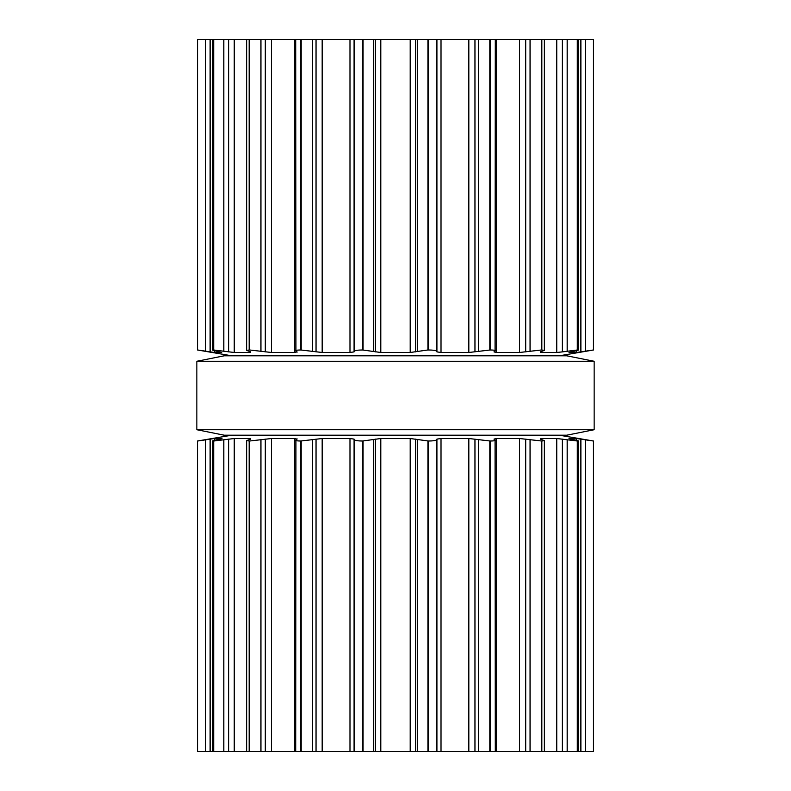 <?xml version="1.0" encoding="UTF-8"?>
<svg xmlns="http://www.w3.org/2000/svg" width="791" height="791" viewBox="0 0 791 791"><rect width="100%" height="100%" fill="white"/><g stroke="black" fill="none" stroke-linecap="round" stroke-linejoin="round"><path stroke-width="1.19" d="M566.771 435.198L224.229 435.198L196.85 429.731L224.229 435.198L566.771 435.198L594.15 429.731L196.85 429.731L196.85 361.269L196.85 429.731L594.15 429.731L594.15 361.269L196.85 361.269L224.229 355.802L196.85 361.269L594.15 361.269L594.15 429.731L566.771 435.198M566.771 355.802L224.229 355.802L566.771 355.802L594.15 361.269L566.771 355.802M593.468 39.55L593.448 349.978L593.527 39.55L197.473 39.55L197.513 349.978L214.49 352.489L221.707 352.489L216.2 351.105C212.858 350.423 211.948 350.047 213.471 349.978L234.255 352.489L250.342 352.489L250.668 351.886L246.644 350.383L246.644 39.55M427.931 39.55L427.931 349.978L428.465 349.978C433.211 350.047 435.861 350.423 436.405 351.105L436.919 351.886L441.012 352.489L468.826 352.489L490.282 349.978C494.365 350.047 495.947 350.423 495.057 351.105L495.295 39.55M427.931 349.978L410.203 352.489L380.797 352.489L362.535 349.978C357.789 350.047 355.139 350.423 354.595 351.105L354.081 351.886L349.988 352.489L322.174 352.489L300.718 349.978C296.635 350.047 295.053 350.423 295.943 351.105L295.705 39.55M495.057 351.105L493.96 351.886L496.293 352.489L519.509 352.489L541.459 349.978L544.356 350.383L544.356 39.55M540.658 351.787L540.658 352.489L540.332 351.886L544.356 350.383M297.179 352.064L295.943 351.105M297.04 351.886L294.707 352.489L271.491 352.489L249.541 349.978L246.644 350.383M562.332 39.55L562.332 351.886L556.745 352.489L540.658 352.489L540.332 351.886M562.332 351.886L577.529 349.978C579.052 350.047 578.142 350.423 574.8 351.105L568.996 352.44M578.33 39.55L578.33 350.106L577.529 349.978L577.529 39.55M250.668 351.886L250.342 352.489L250.342 351.787M569.293 352.292L576.51 352.489L593.448 349.978M213.471 39.55L213.471 349.978L212.67 350.106L212.67 39.55M197.473 39.55L197.473 349.988L229.706 355.456L561.294 355.456L593.527 349.988L593.527 39.55M568.996 438.56L576.51 438.511L593.487 441.022L593.527 751.45L197.473 751.45L197.513 441.022L197.552 751.45M593.468 751.45L593.448 441.022M295.705 751.45L295.943 439.895C295.053 440.577 296.635 440.953 300.718 441.022L322.174 438.511L349.988 438.511L354.081 439.114L354.595 439.895C355.139 440.577 357.789 440.953 362.535 441.022L380.797 438.511L410.203 438.511L428.465 441.022L428.465 751.45M540.332 439.114L540.658 438.511L540.332 439.114L544.356 440.617L541.835 441.022L519.509 438.511L496.293 438.511L493.96 439.114L495.057 439.895C495.947 440.577 494.365 440.953 490.282 441.022L468.826 438.511L441.012 438.511L436.919 439.114L436.405 439.895C435.861 440.577 433.211 440.953 428.465 441.022M495.057 439.895L495.295 751.45M295.943 439.895L297.179 438.936M297.04 439.114L294.707 438.511L294.707 751.45M246.644 751.45L246.644 440.617L249.541 441.022L271.491 438.511L294.707 438.511M540.658 439.213L540.658 438.511L556.745 438.511L556.745 751.45M569.293 438.708L574.8 439.895C578.142 440.577 579.052 440.953 577.529 441.022L556.745 438.511M246.644 440.617L250.668 439.114L250.342 438.511L250.342 439.213M578.33 751.45L578.33 440.894L577.529 441.022L577.529 751.45M250.668 439.114L250.342 438.511L234.255 438.511L213.699 441.022L213.699 751.45M212.67 751.45L212.67 440.894L213.699 441.022M213.471 751.45L213.471 441.022C211.948 440.953 212.858 440.577 216.2 439.895L221.707 438.708M197.473 751.45L197.473 441.012L229.706 435.544L561.294 435.544L593.527 441.012L593.527 751.45M222.004 438.56L214.49 438.511L197.552 441.022M428.465 39.55L428.465 349.978M417.678 39.55L417.678 351.105M436.405 39.55L436.405 351.105M415.611 39.55L415.611 351.886M436.919 39.55L436.919 351.886M410.203 39.55L410.203 352.489M441.012 39.55L441.012 352.489M380.797 39.55L380.797 352.489M468.826 39.55L468.826 352.489M375.389 39.55L375.389 351.886M474.956 39.55L474.956 351.886M373.322 39.55L373.322 351.105M478.357 39.55L478.357 351.105M363.069 39.55L363.069 349.978M489.807 39.55L489.807 349.978M362.535 39.55L362.535 349.978M490.282 39.55L490.282 349.978M354.595 39.55L354.595 351.105M354.081 39.55L354.081 351.886M349.988 39.55L349.988 352.489M496.293 39.55L496.293 352.489M322.174 39.55L322.174 352.489M519.509 39.55L519.509 352.489M316.044 39.55L316.044 351.886M525.699 39.55L525.699 351.886M312.643 39.55L312.643 351.105M530.059 39.55L530.059 351.105M301.193 39.55L301.193 349.978M541.459 39.55L541.459 349.978M300.718 39.55L300.718 349.978M541.835 39.55L541.835 349.978M294.707 39.55L294.707 352.489M271.491 39.55L271.491 352.489M556.745 39.55L556.745 352.489M265.301 39.55L265.301 351.886M260.941 39.55L260.941 351.105M567.177 39.55L567.177 351.105M249.541 39.55L249.541 349.978M577.301 39.55L577.301 349.978M249.165 39.55L249.165 349.978M234.255 39.55L234.255 352.489M576.51 350.739L576.51 352.489M228.668 39.55L228.668 351.886M580.881 39.55L580.881 351.886M223.823 39.55L223.823 351.105M585.686 39.55L585.686 351.105M213.699 39.55L213.699 349.978M214.49 350.739L214.49 352.489M210.119 39.55L210.119 351.886M205.314 39.55L205.314 351.105M197.552 39.55L197.552 349.978M427.931 441.022L427.931 751.45M417.678 439.895L417.678 751.45M436.405 439.895L436.405 751.45M415.611 439.114L415.611 751.45M436.919 439.114L436.919 751.45M410.203 438.511L410.203 751.45M441.012 438.511L441.012 751.45M380.797 438.511L380.797 751.45M468.826 438.511L468.826 751.45M375.389 439.114L375.389 751.45M474.956 439.114L474.956 751.45M373.322 439.895L373.322 751.45M478.357 439.895L478.357 751.45M363.069 441.022L363.069 751.45M489.807 441.022L489.807 751.45M362.535 441.022L362.535 751.45M490.282 441.022L490.282 751.45M354.595 439.895L354.595 751.45M354.081 439.114L354.081 751.45M349.988 438.511L349.988 751.45M496.293 438.511L496.293 751.45M322.174 438.511L322.174 751.45M519.509 438.511L519.509 751.45M316.044 439.114L316.044 751.45M525.699 439.114L525.699 751.45M312.643 439.895L312.643 751.45M530.059 439.895L530.059 751.45M301.193 441.022L301.193 751.45M541.459 441.022L541.459 751.45M300.718 441.022L300.718 751.45M541.835 441.022L541.835 751.45M271.491 438.511L271.491 751.45M265.301 439.114L265.301 751.45M562.332 439.114L562.332 751.45M260.941 439.895L260.941 751.45M567.177 439.895L567.177 751.45M249.541 441.022L249.541 751.45M577.301 441.022L577.301 751.45M249.165 441.022L249.165 751.45M234.255 438.511L234.255 751.45M576.51 438.511L576.51 440.261M228.668 439.114L228.668 751.45M580.881 439.114L580.881 751.45M223.823 439.895L223.823 751.45M585.686 439.895L585.686 751.45M214.49 438.511L214.49 440.261M210.119 439.114L210.119 751.45M205.314 439.895L205.314 751.45M544.356 751.45L544.356 440.617"/></g></svg>
